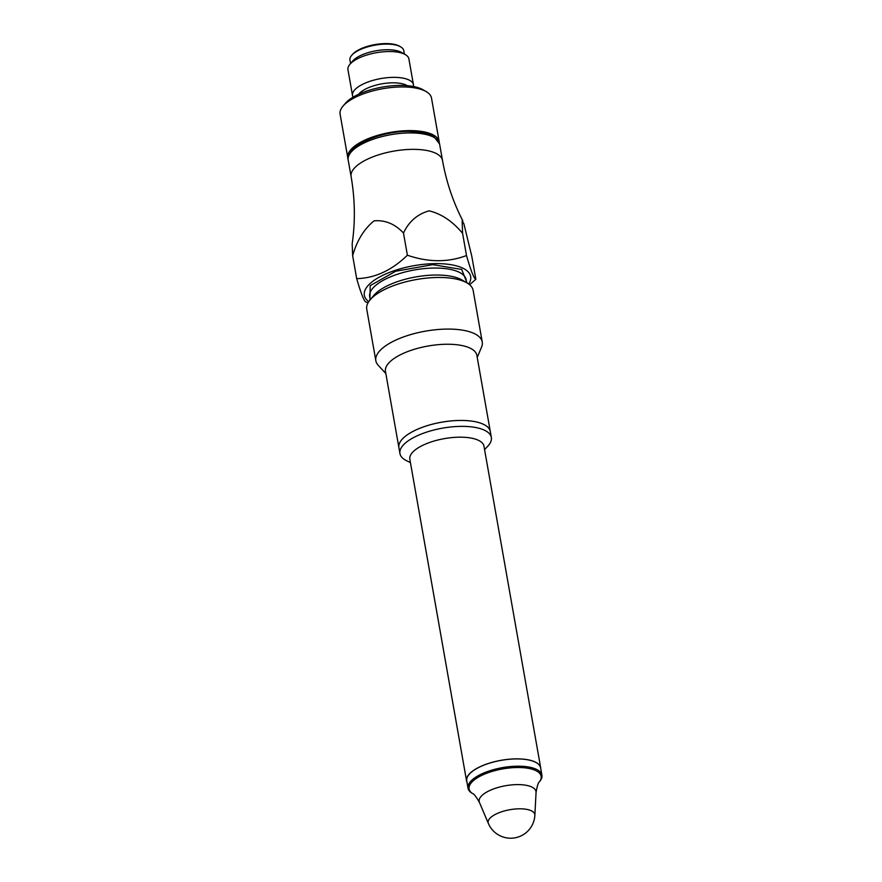 <?xml version="1.0" encoding="UTF-8"?>
<svg xmlns="http://www.w3.org/2000/svg" width="882" height="882" viewBox="0 0 882 882"><rect width="100%" height="100%" fill="white"/><g stroke="black" fill="none" stroke-linecap="round" stroke-linejoin="round"><path stroke-width="1.32" d="M469.621 284.754L475.85 279.263L471.804 256.309L463.91 223.874L462.135 220.698L462.587 233.333C452.565 221.294 441.397 213.797 429.093 210.842C417.506 214.072 408.961 221.47 403.482 233.024C394.927 223.929 385.114 219.872 374.045 220.842C364.068 228.989 356.934 240.61 352.646 255.692L356.692 278.646C361.091 293.794 364.2 301.589 365.997 302.052L368.092 302.713M403.482 233.024L407.396 255.229C391.806 270.366 374.905 278.172 356.692 278.646M352.646 255.692L352.183 243.686C355.391 221.525 355.027 199.145 351.102 176.565L348.203 160.127A46.404 17.651 -10 0 1 410.836 132.917A46.404 17.651 -10 0 1 439.6 144.02L433.657 136.346C433.823 134.571 425.907 132.928 409.91 131.407C380.407 130.646 344.2 146.644 348.203 160.127M468.684 284.015A53.989 20.529 170 0 0 413.934 265.691A53.989 20.529 170 0 0 368.753 301.633M475.85 279.263C474.02 278.69 470.9 270.785 466.501 255.537C448.045 262.516 428.343 262.406 407.396 255.229M347.795 157.834L340.099 114.153A46.404 17.651 -10 0 1 342.877 106.292L345.248 103.47A43.306 16.471 -10 0 1 382.435 87.064A43.306 16.471 -10 0 1 422.996 89.755L426.193 91.607A46.404 17.651 -10 0 1 431.496 98.045L439.192 141.715A46.404 17.651 170 0 0 410.439 130.613A46.404 17.651 170 0 0 347.795 157.834A46.404 17.651 170 0 0 348.07 158.881M342.877 106.292A46.404 17.651 -10 0 1 402.732 86.943A46.404 17.651 -10 0 1 426.193 91.607M462.587 233.333L466.501 255.537M467.074 282.968L461.672 269.418L432.709 264.666L395.632 271.259L370.22 285.658L369.911 300.089M466.964 282.902L461.914 279.969A49.105 18.676 170 0 0 416.447 276.816A49.105 18.676 170 0 0 374.122 295.062A49.105 18.676 170 0 0 373.736 295.514L369.999 299.99A54.011 20.54 -10 0 1 370.418 299.505A54.011 20.54 -10 0 1 439.655 277.466A54.011 20.54 170 0 1 466.964 282.902A54.011 20.54 170 0 1 467.614 283.298A54.011 20.54 170 0 0 467.614 283.298A54.023 20.54 170 0 0 416.381 279.539A54.023 20.54 170 0 0 369.503 300.608A54.011 20.54 -10 0 1 369.514 300.597A54.011 20.54 -10 0 1 369.999 299.99M477.228 357.43L481.572 347.067A54.023 20.54 170 0 0 482.245 341.995L473.149 290.398A54.023 20.54 170 0 0 467.625 283.298L467.625 283.298M369.514 300.597L369.503 300.608A54.023 20.54 170 0 0 366.747 309.152L375.842 360.76A54.023 20.54 170 0 0 378.213 365.291L385.831 373.549M482.245 341.995A54.023 20.54 170 0 0 425.477 331.147A54.023 20.54 170 0 0 375.842 360.76M399.943 453.58L385.467 371.454A46.404 17.651 170 0 1 428.101 346.02A46.404 17.651 170 0 1 476.864 355.336L490.304 431.541A46.404 17.651 170 0 0 461.54 420.438A46.404 17.651 170 0 0 398.907 447.659L398.907 447.659A46.404 17.651 170 0 1 441.54 422.224A46.404 17.651 170 0 1 490.304 431.552L491.34 437.472A46.404 17.651 170 0 0 442.577 428.145A46.404 17.651 170 0 0 399.943 453.58A46.404 17.651 170 0 0 406.393 460.636L410.45 462.653M484.582 449.588L487.702 446.292A46.404 17.651 170 0 0 488.198 445.752A46.404 17.651 170 0 0 491.34 437.472M540.787 768.806A37.639 14.31 170 0 0 540.699 767.858L483.975 446.182A37.639 14.31 170 0 0 444.429 438.619A37.639 14.31 170 0 0 409.843 459.246L466.567 780.934A37.639 14.31 170 0 0 466.986 782.268M540.699 767.858A37.639 14.31 170 0 0 517.37 758.862A37.639 14.31 170 0 0 466.567 780.934M468.033 788.188L466.743 780.912A37.507 14.266 -10 0 1 469.29 774.22A37.507 14.266 -10 0 1 509.432 759.259A37.507 14.266 -10 0 1 540.622 767.88L541.901 775.157A37.507 14.266 -10 0 1 540.192 780.824L539.486 781.783A36.581 13.914 -10 0 0 517.359 767.516A36.581 13.914 -10 0 0 471.583 782.433A36.581 13.914 -10 0 0 472.565 793.579L471.572 792.918A37.507 14.266 -10 0 1 468.033 788.188A37.507 14.266 -10 0 1 470.569 781.496A37.507 14.266 -10 0 1 510.711 766.535A37.507 14.266 -10 0 1 541.901 775.157M405.356 54.64L401.63 52.479A27.331 10.397 170 0 0 387.815 49.734A27.331 10.397 170 0 0 352.568 61.134L349.812 64.43A30.936 11.764 -10 0 1 389.723 51.531A30.936 11.764 -10 0 1 405.356 54.64A30.936 11.764 -10 0 1 408.895 58.929L413.449 84.76A30.936 11.764 170 0 0 394.276 77.362A30.936 11.764 170 0 0 352.513 95.499A30.936 11.764 170 0 0 353.131 97.119M352.513 95.499L347.96 69.678A30.936 11.764 -10 0 1 349.812 64.43M413.415 86.491A30.936 11.764 170 0 0 413.449 84.76M407.23 85.664A26.813 10.198 170 0 0 393.427 82.82A26.813 10.198 170 0 0 358.665 94.231M350.551 63.559L349.945 60.13A27.331 10.397 -10 0 1 351.576 55.5L352.37 54.552A26.295 10 -10 0 1 374.949 44.596A26.295 10 -10 0 1 399.579 46.228L400.637 46.845A27.331 10.397 -10 0 1 403.769 50.638L404.364 54.067M351.576 55.5A27.331 10.397 -10 0 1 386.823 44.1A27.331 10.397 -10 0 1 400.637 46.845M439.291 142.796A46.404 17.651 170 0 0 439.192 141.715M462.796 220.787C453.072 201.901 446.303 181.791 442.499 160.447A46.404 17.651 170 0 0 393.736 151.131A46.404 17.651 170 0 0 351.102 176.565M466.677 282.736L466.148 279.748A48.984 18.632 170 0 0 414.683 269.914A48.984 18.632 170 0 0 369.679 296.76L370.208 299.748M481.12 796.369A28.852 10.97 -10 0 1 513.203 784.771A28.852 10.97 -10 0 1 536.058 792.444A28.852 10.97 -10 0 1 536.058 792.466L534.867 815.255A23.704 9.018 -10 0 1 534.867 815.266A23.704 9.018 -10 0 0 516.113 808.937A23.704 9.018 -10 0 0 489.742 818.474A23.704 9.018 -10 0 0 488.363 823.457L479.444 802.444A28.852 10.97 -10 0 1 479.433 802.422A28.852 10.97 -10 0 1 481.12 796.369M442.499 160.447L439.6 144.02M536.058 792.444C537.182 785.862 538.329 782.301 539.486 781.783M479.433 802.422C476.126 796.622 473.832 793.679 472.565 793.579M488.363 823.457A24.233 24.233 0 0 0 534.867 815.266"/></g></svg>

